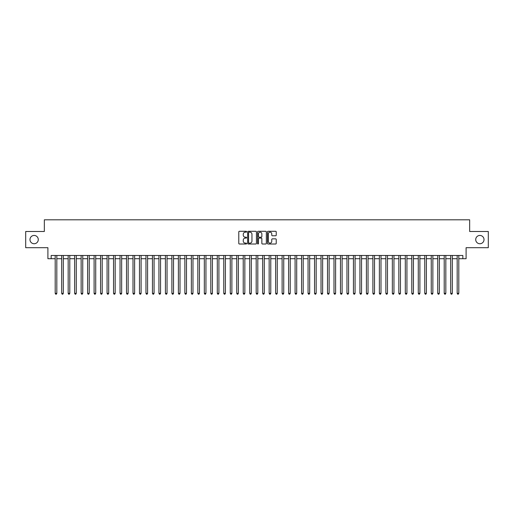 <?xml version="1.0" encoding="UTF-8"?>
<svg xmlns="http://www.w3.org/2000/svg" width="514" height="514" viewBox="0 0 514 514"><rect width="100%" height="100%" fill="white"/><g stroke="black" fill="none" stroke-linecap="round" stroke-linejoin="round"><path stroke-width="0.77" d="M246.624 231.73A0.443 0.443 0 0 0 246.18 231.281L239.421 231.281A0.636 0.636 0 0 0 238.785 231.917L238.785 243.373A0.636 0.636 0 0 0 239.421 244.009L246.18 244.009A0.443 0.443 0 0 0 246.624 243.565A0.443 0.443 0 0 0 246.18 243.122L245.306 243.122A2.037 2.037 0 0 1 243.27 241.085L243.27 240.128A2.037 2.037 0 0 1 245.306 238.091L246.18 238.091A0.443 0.443 0 0 0 246.624 237.648A0.443 0.443 0 0 0 246.18 237.198L245.306 237.198A2.037 2.037 0 0 1 243.27 235.168L243.27 234.211A2.037 2.037 0 0 1 245.306 232.174L246.18 232.174A0.443 0.443 0 0 0 246.624 231.73M475.72 239.595A4.151 4.151 0 0 0 479.87 243.739A4.151 4.151 0 0 0 484.021 239.595A4.151 4.151 0 0 0 479.87 235.444A4.151 4.151 0 0 0 475.72 239.595M29.979 239.595A4.151 4.151 0 0 0 34.13 243.739A4.151 4.151 0 0 0 38.28 239.595A4.151 4.151 0 0 0 34.13 235.444A4.151 4.151 0 0 0 29.979 239.595M275.6 235.772A0.636 0.636 0 0 0 276.236 235.136L276.236 231.917A0.636 0.636 0 0 0 275.6 231.281L268.09 231.281A0.636 0.636 0 0 0 267.453 231.917L267.453 243.373A0.636 0.636 0 0 0 268.09 244.009L275.6 244.009A0.636 0.636 0 0 0 276.236 243.373L276.236 239.492A0.636 0.636 0 0 0 275.6 238.856L272.388 238.856A0.636 0.636 0 0 0 271.752 239.492L271.752 241.419A1.703 1.703 0 0 1 270.049 243.122A1.703 1.703 0 0 1 268.347 241.419L268.347 233.876A1.703 1.703 0 0 1 270.049 232.174A1.703 1.703 0 0 1 271.752 233.876L271.752 235.136A0.636 0.636 0 0 0 272.388 235.772L275.6 235.772M51.149 258.715L51.149 255.477L462.851 255.477L462.851 258.715L466.095 258.715L466.095 247.697L488.3 247.697L488.3 231.486L469.661 231.486L469.661 219.819L44.339 219.819L44.339 231.486L25.7 231.486L25.7 247.697L47.905 247.697L47.905 258.715L55.197 258.715M256.441 231.917A0.636 0.636 0 0 0 255.805 231.281L248.294 231.281A0.636 0.636 0 0 0 247.658 231.917L247.658 243.373A0.636 0.636 0 0 0 248.294 244.009L255.805 244.009A0.636 0.636 0 0 0 256.441 243.373L256.441 231.917M258.195 231.281L265.706 231.281A0.636 0.636 0 0 1 266.342 231.917L266.342 243.373A0.636 0.636 0 0 1 265.706 244.009L262.487 244.009A0.636 0.636 0 0 1 261.851 243.373L261.851 238.727A0.636 0.636 0 0 0 261.215 238.091L259.082 238.091A0.636 0.636 0 0 0 258.446 238.727L258.446 243.565A0.443 0.443 0 0 1 258.002 244.009A0.443 0.443 0 0 1 257.559 243.565L257.559 231.917A0.636 0.636 0 0 1 258.195 231.281M56.823 258.715L61.686 258.715M63.306 258.715L68.169 258.715M69.788 258.715L74.652 258.715M76.271 258.715L81.135 258.715M82.754 258.715L87.618 258.715M89.237 258.715L94.101 258.715M95.72 258.715L100.583 258.715M102.202 258.715L107.066 258.715M108.692 258.715L113.549 258.715M115.175 258.715L120.038 258.715M121.657 258.715L126.521 258.715M128.14 258.715L133.004 258.715M134.623 258.715L139.487 258.715M141.106 258.715L145.97 258.715M147.589 258.715L152.452 258.715M154.071 258.715L158.935 258.715M160.554 258.715L165.418 258.715M167.044 258.715L171.901 258.715M173.526 258.715L178.39 258.715M180.009 258.715L184.873 258.715M186.492 258.715L191.356 258.715M192.975 258.715L197.839 258.715M199.458 258.715L204.321 258.715M205.941 258.715L210.804 258.715M212.423 258.715L217.287 258.715M218.906 258.715L223.77 258.715M225.395 258.715L230.253 258.715M231.878 258.715L236.742 258.715M238.361 258.715L243.225 258.715M244.844 258.715L249.708 258.715M251.327 258.715L256.19 258.715M257.81 258.715L262.673 258.715M264.292 258.715L269.156 258.715M270.775 258.715L275.639 258.715M277.258 258.715L282.122 258.715M283.747 258.715L288.605 258.715M290.23 258.715L295.094 258.715M296.713 258.715L301.577 258.715M303.196 258.715L308.059 258.715M309.679 258.715L314.542 258.715M316.161 258.715L321.025 258.715M322.644 258.715L327.508 258.715M329.127 258.715L333.991 258.715M335.61 258.715L340.474 258.715M342.099 258.715L346.956 258.715M348.582 258.715L353.446 258.715M355.065 258.715L359.928 258.715M361.548 258.715L366.411 258.715M368.03 258.715L372.894 258.715M374.513 258.715L379.377 258.715M380.996 258.715L385.86 258.715M387.479 258.715L392.343 258.715M393.962 258.715L398.825 258.715M400.451 258.715L405.308 258.715M406.934 258.715L411.798 258.715M413.417 258.715L418.28 258.715M419.899 258.715L424.763 258.715M426.382 258.715L431.246 258.715M432.865 258.715L437.729 258.715M439.348 258.715L444.212 258.715M445.831 258.715L450.694 258.715M452.314 258.715L457.177 258.715M458.803 258.715L462.851 258.715M248.994 232.174A0.443 0.443 0 0 0 248.551 232.617L248.551 242.672A0.443 0.443 0 0 0 248.994 243.122L249.92 243.122A2.037 2.037 0 0 0 251.956 241.085L251.956 234.211A2.037 2.037 0 0 0 249.92 232.174L248.994 232.174M261.851 233.909A1.703 1.703 0 0 0 260.148 232.206A1.703 1.703 0 0 0 258.446 233.909L258.446 236.562A0.636 0.636 0 0 0 259.082 237.198L261.215 237.198A0.636 0.636 0 0 0 261.851 236.562L261.851 233.909M56.823 255.477L56.823 293.34L55.197 293.34L55.197 255.477M56.823 293.34L56.334 294.181L55.685 294.181L55.197 293.34M63.306 255.477L63.306 293.34L61.686 293.34L61.686 255.477M63.306 293.34L62.817 294.181L62.168 294.181L61.686 293.34M69.788 255.477L69.788 293.34L68.169 293.34L68.169 255.477M69.788 293.34L69.3 294.181L68.651 294.181L68.169 293.34M76.271 255.477L76.271 293.34L74.652 293.34L74.652 255.477M76.271 293.34L75.783 294.181L75.134 294.181L74.652 293.34M82.754 255.477L82.754 293.34L81.135 293.34L81.135 255.477M82.754 293.34L82.266 294.181L81.623 294.181L81.135 293.34M89.237 255.477L89.237 293.34L87.618 293.34L87.618 255.477M89.237 293.34L88.755 294.181L88.106 294.181L87.618 293.34M95.72 255.477L95.72 293.34L94.101 293.34L94.101 255.477M95.72 293.34L95.238 294.181L94.589 294.181L94.101 293.34M102.202 255.477L102.202 293.34L100.583 293.34L100.583 255.477M102.202 293.34L101.721 294.181L101.072 294.181L100.583 293.34M108.692 255.477L108.692 293.34L107.066 293.34L107.066 255.477M108.692 293.34L108.203 294.181L107.554 294.181L107.066 293.34M115.175 255.477L115.175 293.34L113.549 293.34L113.549 255.477M115.175 293.34L114.686 294.181L114.037 294.181L113.549 293.34M121.657 255.477L121.657 293.34L120.038 293.34L120.038 255.477M121.657 293.34L121.169 294.181L120.52 294.181L120.038 293.34M128.14 255.477L128.14 293.34L126.521 293.34L126.521 255.477M128.14 293.34L127.652 294.181L127.003 294.181L126.521 293.34M134.623 255.477L134.623 293.34L133.004 293.34L133.004 255.477M134.623 293.34L134.135 294.181L133.486 294.181L133.004 293.34M141.106 255.477L141.106 293.34L139.487 293.34L139.487 255.477M141.106 293.34L140.618 294.181L139.975 294.181L139.487 293.34M147.589 255.477L147.589 293.34L145.97 293.34L145.97 255.477M147.589 293.34L147.107 294.181L146.458 294.181L145.97 293.34M154.071 255.477L154.071 293.34L152.452 293.34L152.452 255.477M154.071 293.34L153.59 294.181L152.941 294.181L152.452 293.34M160.554 255.477L160.554 293.34L158.935 293.34L158.935 255.477M160.554 293.34L160.072 294.181L159.424 294.181L158.935 293.34M167.044 255.477L167.044 293.34L165.418 293.34L165.418 255.477M167.044 293.34L166.555 294.181L165.906 294.181L165.418 293.34M173.526 255.477L173.526 293.34L171.901 293.34L171.901 255.477M173.526 293.34L173.038 294.181L172.389 294.181L171.901 293.34M180.009 255.477L180.009 293.34L178.39 293.34L178.39 255.477M180.009 293.34L179.521 294.181L178.872 294.181L178.39 293.34M186.492 255.477L186.492 293.34L184.873 293.34L184.873 255.477M186.492 293.34L186.004 294.181L185.355 294.181L184.873 293.34M192.975 255.477L192.975 293.34L191.356 293.34L191.356 255.477M192.975 293.34L192.487 294.181L191.838 294.181L191.356 293.34M199.458 255.477L199.458 293.34L197.839 293.34L197.839 255.477M199.458 293.34L198.969 294.181L198.327 294.181L197.839 293.34M205.941 255.477L205.941 293.34L204.321 293.34L204.321 255.477M205.941 293.34L205.459 294.181L204.81 294.181L204.321 293.34M212.423 255.477L212.423 293.34L210.804 293.34L210.804 255.477M212.423 293.34L211.941 294.181L211.293 294.181L210.804 293.34M218.906 255.477L218.906 293.34L217.287 293.34L217.287 255.477M218.906 293.34L218.424 294.181L217.775 294.181L217.287 293.34M225.395 255.477L225.395 293.34L223.77 293.34L223.77 255.477M225.395 293.34L224.907 294.181L224.258 294.181L223.77 293.34M231.878 255.477L231.878 293.34L230.253 293.34L230.253 255.477M231.878 293.34L231.39 294.181L230.741 294.181L230.253 293.34M238.361 255.477L238.361 293.34L236.742 293.34L236.742 255.477M238.361 293.34L237.873 294.181L237.224 294.181L236.742 293.34M244.844 255.477L244.844 293.34L243.225 293.34L243.225 255.477M244.844 293.34L244.356 294.181L243.707 294.181L243.225 293.34M251.327 255.477L251.327 293.34L249.708 293.34L249.708 255.477M251.327 293.34L250.838 294.181L250.189 294.181L249.708 293.34M257.81 255.477L257.81 293.34L256.19 293.34L256.19 255.477M257.81 293.34L257.321 294.181L256.679 294.181L256.19 293.34M264.292 255.477L264.292 293.34L262.673 293.34L262.673 255.477M264.292 293.34L263.81 294.181L263.162 294.181L262.673 293.34M270.775 255.477L270.775 293.34L269.156 293.34L269.156 255.477M270.775 293.34L270.293 294.181L269.644 294.181L269.156 293.34M277.258 255.477L277.258 293.34L275.639 293.34L275.639 255.477M277.258 293.34L276.776 294.181L276.127 294.181L275.639 293.34M283.747 255.477L283.747 293.34L282.122 293.34L282.122 255.477M283.747 293.34L283.259 294.181L282.61 294.181L282.122 293.34M290.23 255.477L290.23 293.34L288.605 293.34L288.605 255.477M290.23 293.34L289.742 294.181L289.093 294.181L288.605 293.34M296.713 255.477L296.713 293.34L295.094 293.34L295.094 255.477M296.713 293.34L296.225 294.181L295.576 294.181L295.094 293.34M303.196 255.477L303.196 293.34L301.577 293.34L301.577 255.477M303.196 293.34L302.707 294.181L302.059 294.181L301.577 293.34M309.679 255.477L309.679 293.34L308.059 293.34L308.059 255.477M309.679 293.34L309.19 294.181L308.541 294.181L308.059 293.34M316.161 255.477L316.161 293.34L314.542 293.34L314.542 255.477M316.161 293.34L315.673 294.181L315.031 294.181L314.542 293.34M322.644 255.477L322.644 293.34L321.025 293.34L321.025 255.477M322.644 293.34L322.162 294.181L321.513 294.181L321.025 293.34M329.127 255.477L329.127 293.34L327.508 293.34L327.508 255.477M329.127 293.34L328.645 294.181L327.996 294.181L327.508 293.34M335.61 255.477L335.61 293.34L333.991 293.34L333.991 255.477M335.61 293.34L335.128 294.181L334.479 294.181L333.991 293.34M342.099 255.477L342.099 293.34L340.474 293.34L340.474 255.477M342.099 293.34L341.611 294.181L340.962 294.181L340.474 293.34M348.582 255.477L348.582 293.34L346.956 293.34L346.956 255.477M348.582 293.34L348.094 294.181L347.445 294.181L346.956 293.34M355.065 255.477L355.065 293.34L353.446 293.34L353.446 255.477M355.065 293.34L354.576 294.181L353.928 294.181L353.446 293.34M361.548 255.477L361.548 293.34L359.928 293.34L359.928 255.477M361.548 293.34L361.059 294.181L360.41 294.181L359.928 293.34M368.03 255.477L368.03 293.34L366.411 293.34L366.411 255.477M368.03 293.34L367.542 294.181L366.893 294.181L366.411 293.34M374.513 255.477L374.513 293.34L372.894 293.34L372.894 255.477M374.513 293.34L374.025 294.181L373.382 294.181L372.894 293.34M380.996 255.477L380.996 293.34L379.377 293.34L379.377 255.477M380.996 293.34L380.514 294.181L379.865 294.181L379.377 293.34M387.479 255.477L387.479 293.34L385.86 293.34L385.86 255.477M387.479 293.34L386.997 294.181L386.348 294.181L385.86 293.34M393.962 255.477L393.962 293.34L392.343 293.34L392.343 255.477M393.962 293.34L393.48 294.181L392.831 294.181L392.343 293.34M400.451 255.477L400.451 293.34L398.825 293.34L398.825 255.477M400.451 293.34L399.963 294.181L399.314 294.181L398.825 293.34M406.934 255.477L406.934 293.34L405.308 293.34L405.308 255.477M406.934 293.34L406.445 294.181L405.797 294.181L405.308 293.34M413.417 255.477L413.417 293.34L411.798 293.34L411.798 255.477M413.417 293.34L412.928 294.181L412.279 294.181L411.798 293.34M419.899 255.477L419.899 293.34L418.28 293.34L418.28 255.477M419.899 293.34L419.411 294.181L418.762 294.181L418.28 293.34M426.382 255.477L426.382 293.34L424.763 293.34L424.763 255.477M426.382 293.34L425.894 294.181L425.245 294.181L424.763 293.34M432.865 255.477L432.865 293.34L431.246 293.34L431.246 255.477M432.865 293.34L432.377 294.181L431.734 294.181L431.246 293.34M439.348 255.477L439.348 293.34L437.729 293.34L437.729 255.477M439.348 293.34L438.866 294.181L438.217 294.181L437.729 293.34M445.831 255.477L445.831 293.34L444.212 293.34L444.212 255.477M445.831 293.34L445.349 294.181L444.7 294.181L444.212 293.34M452.314 255.477L452.314 293.34L450.694 293.34L450.694 255.477M452.314 293.34L451.832 294.181L451.183 294.181L450.694 293.34M458.803 255.477L458.803 293.34L457.177 293.34L457.177 255.477M458.803 293.34L458.315 294.181L457.666 294.181L457.177 293.34"/></g></svg>

